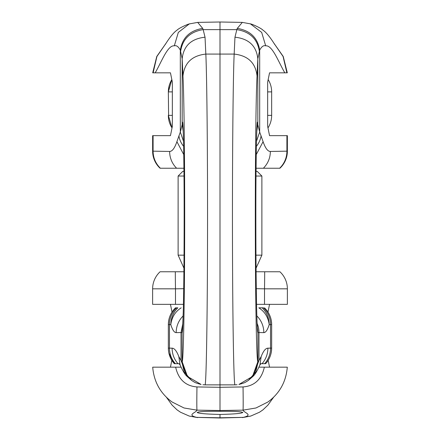 <?xml version="1.0" encoding="UTF-8"?>
<svg xmlns="http://www.w3.org/2000/svg" width="440" height="440" viewBox="0 0 440 440"><rect width="100%" height="100%" fill="white"/><g stroke="black" fill="none" stroke-linecap="round" stroke-linejoin="round"><path stroke-width="0.66" d="M237.072 384.731L235.015 384.863C233.877 386.925 232.771 328.796 232.524 255.459C232.188 175.929 232.936 80.388 234.168 54.082L234.966 37.197L236.841 29.623L237.287 28.397L242.325 22.391L220 22L220 411.307C233.86 411.158 241.461 411.549 242.803 412.484C241.461 413.463 233.86 414.123 220 414.458L220 418L243.298 417.373C253.93 414.849 243.507 412.55 243.04 410.146L255.965 407.985L267.933 401.99C279.62 393.399 286.072 381.799 287.298 367.175M220 418L196.702 417.373C186.071 414.849 196.493 412.55 196.961 410.146L184.036 407.985L172.068 401.99C160.38 393.399 153.929 381.799 152.702 367.175M197.676 417.61L189.277 416.075L196.702 417.373L220 417.78L243.298 417.373L250.883 416.02M220 414.458C206.14 414.123 198.539 413.463 197.197 412.484C198.539 411.549 206.14 411.158 220 411.307M166.386 397.238L172.079 405.114L177.023 409.838L180.483 412.214L189.118 416.02M269.902 400.516L267.933 401.984M267.977 312.07L269.55 304.348M268.329 367.175L269.55 367.175L268.163 360.377M170.099 400.516L172.068 401.984M170.451 367.175L171.837 360.377M172.024 312.07L170.451 304.348M258.951 367.175L286.99 367.175M153.114 367.175L175.643 367.175C178.459 379.456 185.565 386.04 196.961 386.936L220 387.31L243.04 386.936A23.271 0.407 89.1 0 1 243.04 410.146L220 410.52L196.961 410.146A23.271 0.407 90.9 0 1 196.961 386.936M181.049 367.175L175.643 367.175M287.375 288.833A23.271 23.271 0 0 0 279.928 271.772L264.682 271.772A23.271 0.407 91 0 1 264.512 288.833L287.375 288.833L287.375 304.348L256.564 304.348M183.436 304.348L175.489 304.348L175.489 288.833L183.706 288.69M160.072 271.772A23.271 23.271 0 0 0 152.625 288.833L152.625 304.348L175.489 304.348M152.625 288.833L175.489 288.833A23.271 0.407 -91 0 1 175.318 271.772L160.375 271.772M175.318 271.772L183.904 271.772M264.682 271.772L256.096 271.772M267.652 91.889L271.656 91.889A23.271 23.271 0 0 0 268.163 79.624A23.271 23.271 0 0 1 271.656 91.889L271.656 115.374A23.271 23.271 0 0 1 267.977 127.93A23.271 23.271 0 0 0 271.656 115.374L267.652 115.374M171.27 80.586L171.837 79.624L168.344 91.889L168.911 86.79M168.647 119.108L168.344 91.889L172.348 91.889M168.344 115.374A23.271 23.271 0 0 0 172.024 127.93L168.344 115.374L172.348 115.374M256.003 176.044L261.882 176.044L261.882 255.156L256.064 268.163M261.882 176.044L257.23 171.391L256.047 171.391M184.03 255.156L178.118 255.156L178.118 176.044L183.997 176.044M178.118 176.044L182.771 171.391L183.953 171.391M183.92 168.229L160.072 168.229A23.271 23.271 0 0 1 152.625 151.168L153.093 151.168C153.17 157.828 155.601 163.515 160.375 168.229M287.375 151.168A23.271 23.271 0 0 1 279.928 168.229L263.379 168.229C267.938 163.603 270.27 158.015 270.364 151.454C267.768 151.443 265.342 148.187 263.093 141.674L259.683 132.044L257.824 124.647L257.824 58.79L259.683 50.133C261.63 46.552 263.632 45.122 265.694 45.837C272.421 44.985 278.514 62.084 284.823 72.826L269.55 72.826L267.652 82.132L267.652 126.341L269.55 135.652L287.375 135.652L287.375 151.168L286.908 151.168A23.271 22.803 89 0 1 279.626 168.229M256.08 168.229L263.379 168.229M256.251 154.589L263.093 141.674M152.625 151.168L152.625 135.652L153.093 135.652L153.093 151.168L169.637 151.454A23.271 22.803 91 0 0 176.622 168.229M183.75 154.589L176.907 141.674L180.318 132.044L182.177 124.647C183.145 110.401 184.184 157.955 184.156 215.232C184.19 277.772 183.211 334.131 182.122 332.519L181.022 332.547L181.022 360.481L182.116 361.592C183.266 363.38 184.371 313.198 184.619 249.882C184.954 181.225 184.206 98.742 182.974 76.032L182.177 58.79L180.318 50.133C178.371 46.552 176.369 45.122 174.306 45.837C167.58 44.985 161.486 62.084 155.177 72.826L170.451 72.826L172.348 82.132L172.348 126.341L170.451 135.652L153.093 135.652M256.394 146.3A23.271 19.69 -18.8 0 0 261.058 135.707M183.607 146.3A23.271 19.69 -161.2 0 1 178.943 135.707M166.386 42.763L156.767 56.48L152.702 72.826L155.177 72.826M284.823 72.826L287.298 72.826L283.234 56.48L273.614 42.763M250.299 23.776L261.673 32.401L265.694 45.837M286.886 72.826L283.069 56.463L273.642 42.796M237.287 28.397C250.217 30.525 257.68 37.769 259.683 50.133L259.683 132.044L256.504 141.224M183.497 141.224L180.318 132.044L180.318 50.133C182.32 37.769 189.783 30.525 202.714 28.397L197.676 22.391L189.277 23.925L178.327 32.401L174.306 45.837M189.701 23.776L189.277 23.925C187.693 24.239 179.295 27.852 177.023 30.162C172.046 33.468 166.194 43.01 165.237 44.544L165.248 44.523M153.114 72.826L156.931 56.463L166.359 42.796M256.806 131.225L257.824 124.647C256.856 110.401 255.816 157.955 255.844 215.232L255.844 215.232C255.811 277.772 256.79 334.131 257.879 332.519L258.978 332.547L258.978 360.481L257.884 361.592C256.735 363.38 255.629 313.198 255.382 249.882C255.046 181.225 255.794 98.742 257.026 76.032L257.824 58.79C256.432 45.914 248.815 38.715 234.966 37.197M202.928 384.731L204.985 384.863C206.124 386.925 207.229 328.796 207.477 255.459C207.812 175.929 207.064 80.388 205.832 54.082L205.035 37.197L203.159 29.623L236.841 29.623C249.832 31.708 257.329 38.846 259.325 51.051M183.194 131.219L182.177 124.647L182.177 58.79C183.568 45.914 191.186 38.715 205.035 37.197M202.714 28.397L203.159 29.623C190.168 31.708 182.672 38.846 180.675 51.051M271.656 324.627A23.271 23.271 0 0 0 264.501 307.841A23.271 23.271 0 0 1 271.656 324.627A23.271 23.271 0 0 0 264.501 307.841C269.17 312.461 271.552 318.06 271.656 324.627L271.656 348.111L271.656 324.627L269.22 324.588C267.52 329.951 265.721 332.629 263.829 332.629A23.271 22.99 -89 0 0 256.85 315.925M259.815 365.139L259.886 364.952C257.285 370.827 255.002 374.616 253.033 376.321L248.397 380.397L255.706 372.075L258.291 361.279M253.033 376.321L258.978 360.481L261.201 356.488L259.886 364.952L260.381 363.803M180.186 365.134L180.114 364.952C182.715 370.827 184.998 374.616 186.967 376.321L191.604 380.397L184.294 372.075L181.709 361.279M186.967 376.321L181.022 360.481L178.799 356.488L180.114 364.952L179.619 363.803M168.905 353.188L174.323 363.682A23.271 23.271 0 0 1 168.344 348.111L168.344 324.627A23.271 23.271 0 0 1 175.5 307.841C170.83 312.461 168.448 318.06 168.344 324.627A23.271 23.271 0 0 1 175.5 307.841L176.501 307.841A23.271 22.99 -91 0 0 169.455 324.61L169.455 348.128L168.344 348.111C168.416 354.041 170.406 359.233 174.323 363.682L175.34 363.682L174.323 363.682C170.406 359.233 168.416 354.041 168.344 348.111L168.344 324.627L170.781 324.588C172.48 329.951 174.279 332.629 176.171 332.629A23.271 22.99 -91 0 1 183.15 315.925M271.656 348.111A23.271 23.271 0 0 1 265.678 363.682C269.594 359.233 271.585 354.041 271.656 348.111C271.585 354.041 269.594 359.233 265.678 363.682L264.66 363.682L265.678 363.682A23.271 23.271 0 0 0 271.656 348.111L270.545 348.128L270.545 324.61A23.271 22.99 -89 0 0 263.5 307.841L262.18 307.841C266.602 312.125 268.95 317.708 269.22 324.588C268.136 317.108 264.671 311.526 258.814 307.841L262.18 307.841L258.814 307.841M181.187 307.841C175.329 311.526 171.864 317.108 170.781 324.588C171.05 317.708 173.399 312.125 177.821 307.841L175.5 307.841M267.894 348.172L270.545 348.128A23.271 22.99 -91 0 1 264.66 363.682L262.048 363.682A23.271 22.99 -91 0 0 267.894 348.172C265.595 348.227 263.362 350.999 261.201 356.488M262.048 363.682L261.041 363.682L259.936 364.82M172.106 348.172L169.455 348.128A23.271 22.99 -89 0 0 175.34 363.682L177.953 363.682C174.119 359.243 172.172 354.074 172.106 348.172C174.405 348.227 176.638 350.999 178.799 356.488M177.953 363.682L178.959 363.682L180.065 364.82M264.358 367.175C261.541 379.456 254.436 386.04 243.04 386.936M256.295 288.69L264.512 288.833L264.512 304.348M255.97 255.156L261.882 255.156M270.364 151.454L286.908 151.168L286.908 135.652M169.637 151.454C172.232 151.443 174.658 148.187 176.907 141.674M257.879 332.519L257.345 327.553A23.271 23.265 91 0 1 257.884 332.519L257.884 361.592L252.522 376.448L238.915 384.461C246.934 382.283 245.657 381.772 246.417 381.661L248.397 380.397M182.122 332.519L182.655 327.553A23.271 23.265 89 0 0 182.116 332.519L182.116 361.592L187.479 376.448L201.086 384.461C193.066 382.283 194.343 381.772 193.584 381.661L191.604 380.397M182.974 76.032C184.36 62.931 191.978 55.616 205.832 54.082L234.168 54.082C248.023 55.616 255.64 62.931 257.026 76.032M263.829 332.629L258.978 332.547A23.271 22.99 -89 0 0 257.114 323.361M182.886 323.361L181.022 332.547L176.171 332.629M242.325 417.61L250.723 416.075L259.518 412.214L262.977 409.838L267.922 405.114L273.614 397.238M256.069 171.391L256.096 168.229M183.931 171.391L183.904 168.229M171.837 79.624A23.271 23.271 0 0 0 168.344 91.889M178.118 255.156L183.937 268.163M242.325 22.391L250.723 23.925C252.307 24.239 260.706 27.852 262.977 30.162C267.954 33.468 273.807 43.01 274.764 44.544L274.753 44.523M257.087 126.148C256.498 131.049 255.805 172.716 255.849 215.237C255.833 261.525 256.366 306.719 257.098 322.889L257.422 328.499M197.676 22.391L220 22M182.913 126.148C183.502 131.049 184.195 172.716 184.151 215.237C184.135 256.218 183.838 288.492 183.26 312.059L182.578 328.499M235.015 384.863L204.985 384.863"/></g></svg>
